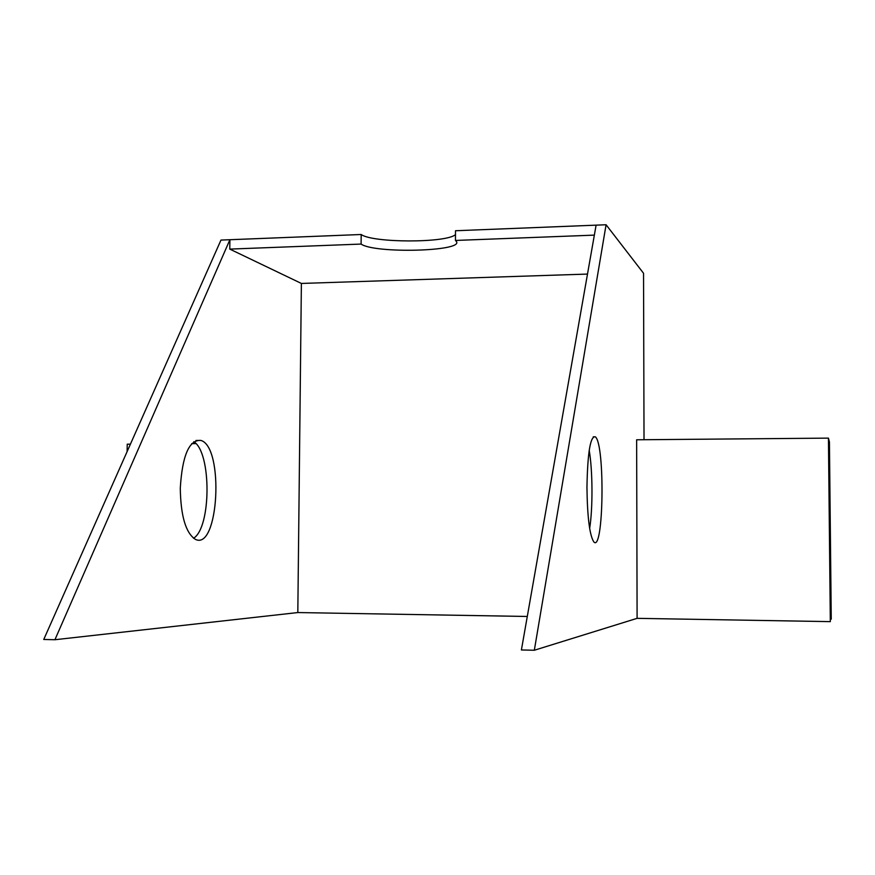 <?xml version="1.0" encoding="UTF-8"?>
<svg xmlns="http://www.w3.org/2000/svg" width="875" height="875" viewBox="0 0 875 875"><rect width="100%" height="100%" fill="white"/><g stroke="black" fill="none" stroke-linecap="round" stroke-linejoin="round"><path stroke-width="1.31" d="M361.189 234.5L361.102 244.07L229.775 249.102L229.906 239.717L220.97 240.078L43.75 639.472L54.928 639.723L229.906 239.717L361.189 234.5C372.542 243.009 446.523 243.108 455.481 234.598M828.439 438.123L830.32 621.633L830.342 573.377L831.25 619.15L829.434 441.973L828.439 438.123L636.639 439.786L637.098 618.341L534.33 650.245L606.08 224.755L643.541 273.262L644.022 439.72M606.08 224.755L455.503 230.738L455.459 240.45L456.488 241.598C463.17 251.519 374.423 253.695 361.102 244.07M195.923 443.603L191.713 443.636M130.419 444.172L127.236 444.194L127.105 451.62M193.539 538.267C211.378 527.505 211.542 452.298 193.802 441.7M527.297 616.47L297.817 612.555L54.928 639.723M229.775 249.102L301.383 283.445L297.817 612.555M180.283 488.228C180.731 516.02 185.773 533.072 195.42 539.372C218.761 551.009 224.23 447.027 200.922 440.431C189.164 439.567 182.284 455.503 180.283 488.228M594.344 235.123L455.459 240.45M587.497 274.072L301.383 283.445M534.33 650.245L521.402 649.961L596.105 225.148M589.652 528.38C592.922 508.419 592.703 470.203 589.203 450.341M586.95 487.495C587.344 517.038 589.608 535.139 593.731 541.789C603.662 553.984 605.205 443.953 595.339 436.822C590.362 435.838 587.573 452.725 586.95 487.495M830.32 621.633L637.098 618.341M195.989 440.475L200.922 440.431M593.25 436.844L595.339 436.822"/></g></svg>
